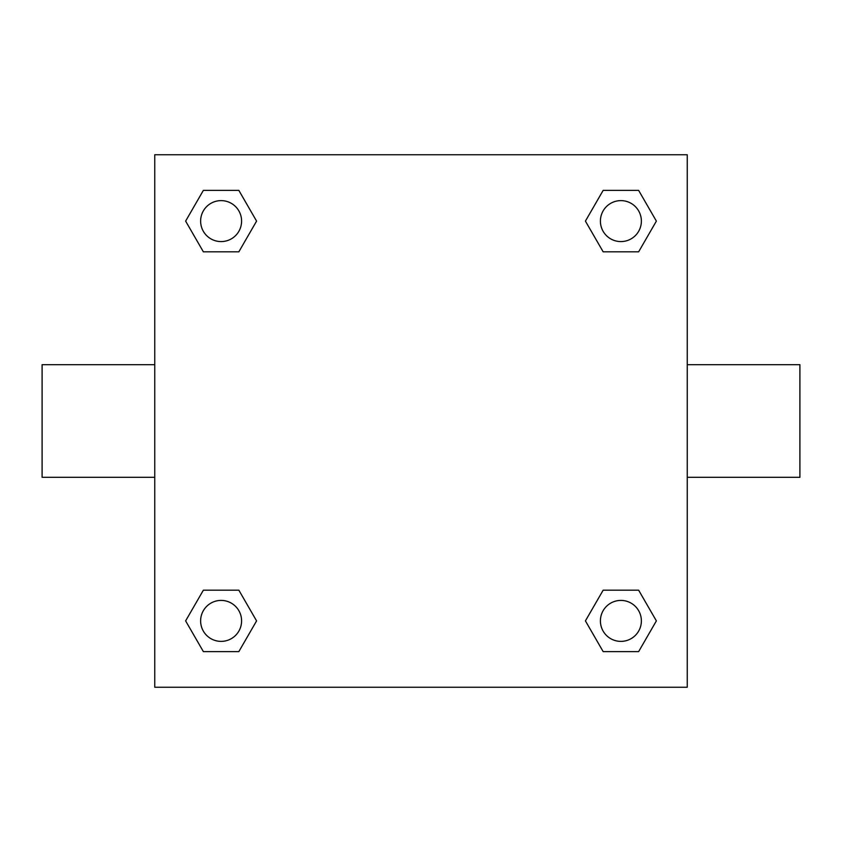 <?xml version="1.0" encoding="UTF-8"?>
<svg xmlns="http://www.w3.org/2000/svg" width="842" height="842" viewBox="0 0 842 842"><rect width="100%" height="100%" fill="white"/><g stroke="black" fill="none" stroke-linecap="round" stroke-linejoin="round"><path stroke-width="1.26" d="M238.844 251.821L203.364 251.821L185.629 221.109L203.364 190.387L238.844 190.387L256.578 221.109L238.844 251.821L203.364 251.821L228.845 251.821M228.845 590.179L238.844 590.179L256.578 620.891L238.844 651.613L203.364 651.613L185.629 620.891L203.364 590.179L238.844 590.179M613.155 251.821L603.156 251.821L585.422 221.109L603.156 190.387L638.636 190.387L656.371 221.109L638.636 251.821L603.156 251.821M603.156 590.179L638.636 590.179L656.371 620.891L638.636 651.613L603.156 651.613L585.422 620.891L603.156 590.179L638.636 590.179L613.155 590.179M687.251 477.319L799.9 477.319L799.9 364.681L687.251 364.681M154.749 364.681L42.1 364.681L42.1 477.319L154.749 477.319M154.749 154.749L687.251 154.749L687.251 687.251L154.749 687.251L154.749 154.749M638.636 651.613L603.156 651.613L638.636 651.613M641.372 620.891A20.482 20.482 0 0 0 610.65 603.156A20.482 20.482 0 0 0 610.65 638.636A20.482 20.482 0 0 0 641.372 620.891M238.844 651.613L203.364 651.613L238.844 651.613M241.591 620.891A20.482 20.482 0 0 0 210.868 603.156A20.482 20.482 0 0 0 210.868 638.636A20.482 20.482 0 0 0 241.591 620.891M603.156 190.387L638.636 190.387L603.156 190.387M641.372 221.109A20.482 20.482 0 0 0 610.65 203.364A20.482 20.482 0 0 0 610.65 238.844A20.482 20.482 0 0 0 641.372 221.109M203.364 190.387L238.844 190.387L203.364 190.387M241.591 221.109A20.482 20.482 0 0 0 210.868 203.364A20.482 20.482 0 0 0 210.868 238.844A20.482 20.482 0 0 0 241.591 221.109"/></g></svg>
